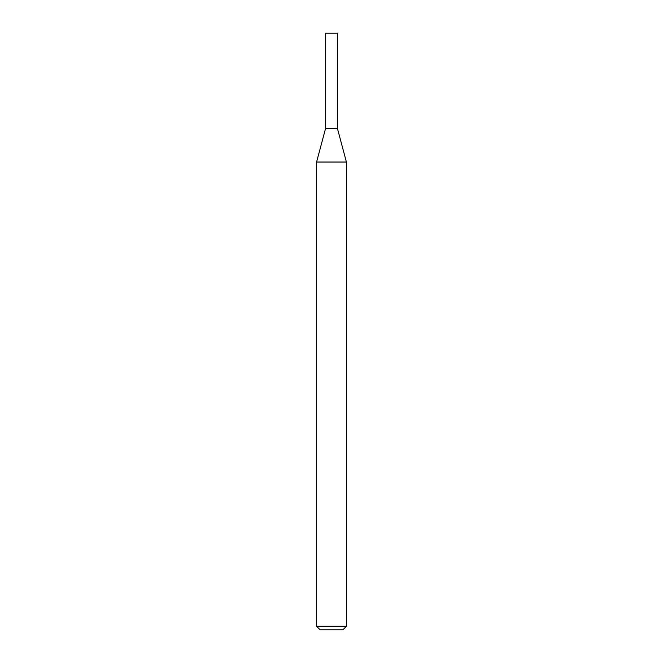 <?xml version="1.0" encoding="UTF-8"?>
<svg xmlns="http://www.w3.org/2000/svg" width="663" height="663" viewBox="0 0 663 663"><rect width="100%" height="100%" fill="white"/><g stroke="black" fill="none" stroke-linecap="round" stroke-linejoin="round"><path stroke-width="0.5" stroke-dasharray="3.31 2.49" d="M325.533 33.15L337.467 33.15M325.533 128.622L337.467 128.622M316.582 162.029L346.418 162.029M316.582 626.27L346.418 626.27M320.163 629.85L342.837 629.85M325.649 128.622L337.351 128.622"/><path stroke-width="0.99" d="M316.582 162.029L346.418 162.029L337.467 128.622L325.533 128.622L337.467 128.622L337.467 33.15L325.533 33.15L325.533 128.622L316.582 162.029L316.582 626.27L346.418 626.27L342.837 629.85L320.163 629.85L316.582 626.27M346.418 162.029L346.418 626.27"/></g></svg>

